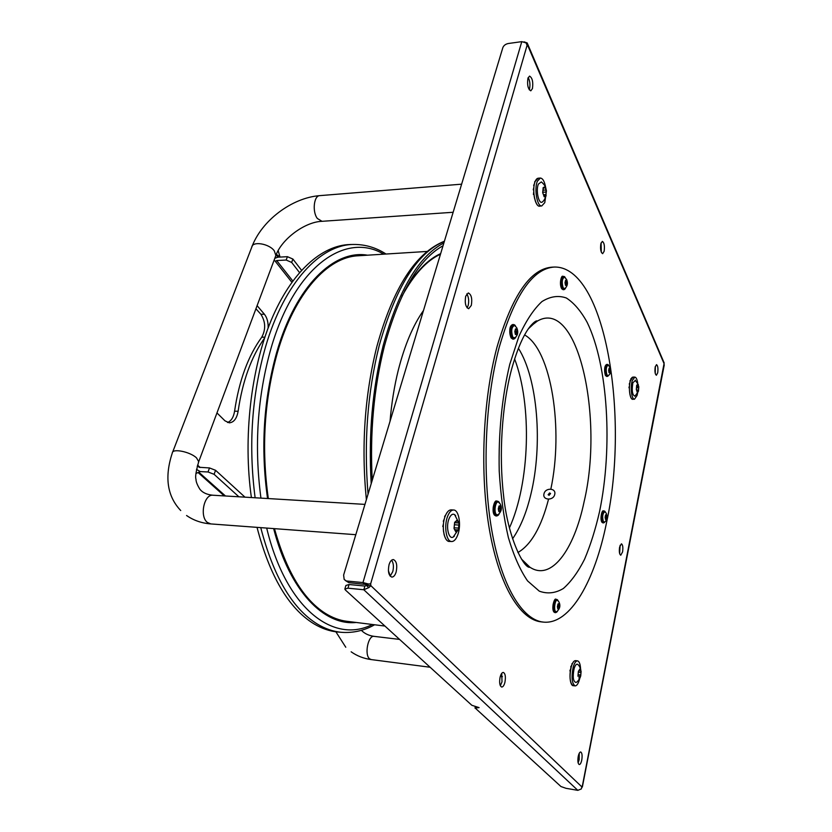 <?xml version="1.0" encoding="UTF-8"?>
<svg xmlns="http://www.w3.org/2000/svg" width="832" height="832" viewBox="0 0 832 832"><rect width="100%" height="100%" fill="white"/><g stroke="black" fill="none" stroke-linecap="round" stroke-linejoin="round"><path stroke-width="1.25" d="M255.934 308.776L260.905 314.298C265.616 321.797 265.897 329.441 261.747 337.21C248.123 355.909 239.075 380.567 234.582 411.195L238.118 411.258C236.818 418.538 233.875 422.396 229.289 422.843L224.973 420.826L216.965 412.932M227.521 422.5C231.234 421.023 233.584 417.248 234.582 411.195M264.576 338.042C251.326 356.71 242.507 381.118 238.118 411.258M257.098 305.646L264.378 314.205C267.103 317.689 268.351 322.286 268.133 327.974M292.791 280.956L276.671 260.541L275.423 261.487L274.196 259.938M197.548 465.119L200.21 467.511M299.499 272.532L291.658 262.423L286.177 260.042L287.425 256.682L277.93 257.192L274.82 258.284M287.425 256.682L292.895 259.054L301.527 270.254M276.671 260.541L286.177 260.042M197.205 466.284L198.942 466.367L199.139 467.355M244.972 497.162L215.571 470.298L209.508 467.948L199.025 467.262M238.878 496.787L214.094 474.313L208.021 471.973L200.252 471.588L195.915 473.502M278.179 250.63L280.041 257.078L276.359 254.311M200.252 471.588L196.487 469.373M257.026 527.353C269.745 576.087 288.61 608.182 313.633 623.646C321.755 628.566 329.971 631.374 338.27 632.06L339.061 632.122M350.979 244.504L350.178 244.514C321.963 245.149 291.543 271.565 271.159 320.32C250.879 369.075 242.944 437.798 251.389 497.546M274.466 528.642C286.281 570.929 303.129 599.092 325.021 613.142C332.238 617.698 339.56 620.412 346.965 621.317L384.946 626.059M427.17 251.441L358.197 255.778C327.766 256.932 294.705 292.594 277.389 352.726C264.274 399.62 261.248 448.24 268.32 498.566M514.602 358.935C532.251 405.184 529.859 482.882 509.402 527.956M390.042 421.314C391.55 403.302 394.285 386.298 398.258 370.302C404.664 345.166 413.078 325.218 423.498 310.482M443.893 242.923C418.756 255.986 398.549 290.098 383.261 345.259C372.351 388.794 368.337 434.938 371.207 483.694M443.04 245.752C418.673 259.293 399.1 292.854 384.322 346.434C373.797 388.44 369.772 433.046 372.247 480.241M388.409 570.658L390.281 576.087M554.341 267.051L552.23 267.145C530.598 268.549 512.179 295.235 496.974 347.214C482.674 400.556 479.648 474.344 489.559 530.421C499.481 586.57 520.416 619.882 541.33 621.889L543.421 622.107C570.315 624.905 594.87 580.736 606.507 522.756C629.741 417.373 605.498 265.855 554.341 267.051C532.771 268.455 514.415 295.162 499.252 347.194C484.994 400.587 481.967 474.448 491.826 530.566C501.727 586.778 522.579 620.11 543.421 622.107M512.543 538.845C520.354 527.634 526.479 512.741 530.899 494.177C542.901 444.912 537.784 378.726 518.398 348.265M543.993 493.854C545.23 487.344 556.452 487.885 554.726 494.406C553.488 500.978 542.204 500.354 543.993 493.854M549.619 492.939L548.142 494.728L549.078 495.331L550.555 493.542L549.619 492.939M364.676 584.178L362.97 582.566L368.462 584.012L366.267 584.511L348.826 582.66L345.259 580.445M368.462 584.012L370.656 583.825L527.082 45.334L526.094 42.91L521.778 41.642L508.279 43.514C505.565 44.086 503.766 45.448 502.861 47.58L343.616 575.078L344.178 579.446L348.826 582.66M527.082 45.334L527.457 46.176L527.675 45.354L664.061 363.636L582.317 786.209L581.859 786.895L370.874 585.697L370.656 583.825M368.878 587.579L366.382 585.478L364.894 586.061L363.823 589.753L368.878 587.579L370.874 585.697L367.401 585.364L367.786 584.168M389.043 564.699C390.114 561.298 391.55 559.593 393.359 559.572C396.531 561.028 397.467 565.146 396.167 571.917C395.106 575.338 393.65 577.065 391.81 577.086C388.648 575.619 387.722 571.49 389.043 564.699M578.219 756.465C578.874 753.511 579.706 752.014 580.726 751.972C582.088 752.835 582.431 755.529 581.766 760.053C581.11 763.006 580.278 764.514 579.249 764.566C577.886 763.693 577.543 760.989 578.219 756.465M527.914 78.312L529.547 76.107C532.355 77.802 533.312 81.962 532.449 88.598L530.795 90.823C528.008 89.138 527.041 84.968 527.914 78.312M655.19 367.068L656.51 364.634C657.842 365.622 658.247 368.347 657.706 372.798L656.386 375.253C655.044 374.265 654.649 371.54 655.19 367.068M500.084 677.248C500.906 674.066 501.987 672.454 503.329 672.422C505.315 673.525 505.856 676.78 504.951 682.188C504.13 685.391 503.038 687.014 501.686 687.045C499.699 685.942 499.169 682.677 500.084 677.248M465.691 296.234L468.302 292.947C471.38 294.486 472.389 298.636 471.318 305.396L468.686 308.724C465.608 307.195 464.61 303.025 465.691 296.234M619.611 547.082L621.421 543.806C622.794 544.721 623.178 547.425 622.575 551.928L620.755 555.225C619.382 554.299 618.998 551.585 619.611 547.082M600.839 243.766L602.337 241.384C604.219 242.653 604.822 245.95 604.146 251.274L602.649 253.677C600.756 252.408 600.163 249.111 600.839 243.766M664.269 364.853L582.379 786.906L581.953 786.146M582.379 786.906L581.797 787.519M664.061 363.636L663.978 362.534M524.056 41.839L527.228 42.962L527.675 45.354L527.093 45.438M526.375 43.399L527.228 42.962M601.078 242.913L601.318 252.283M620.11 545.282L619.632 553.561M466.752 293.925C468.686 296.941 469.165 300.799 468.177 305.49L467.095 307.84M501.738 673.338L502.008 681.803L500.344 685.755M655.335 366.423L655.252 373.464M528.195 77.522C529.922 80.86 530.369 84.666 529.526 88.941L529.235 89.773M579.259 753.262L579.176 759.637L578.126 762.85M391.602 560.186C393.515 562.91 393.91 566.717 392.777 571.605L390.187 576.17M521.778 41.642L362.97 582.566L347.09 581.048M366.382 585.478L367.401 585.364M475.509 706.43L475.134 708.011L479.086 707.616L471.827 705.276L345.446 590.054L344.833 589.118L347.963 588.182L363.823 589.753L577.814 790.348L581.318 788.944L581.859 786.895M577.814 790.348L566.01 788.31L560.966 786.542L475.134 708.011M364.894 586.061L349.055 584.522L345.925 585.468L344.968 588.65M557.814 608.265L558.792 608.681L559.042 607.859L557.814 607.745M557.929 604.146L558.449 604.198L557.419 606.663L557.804 608.722M558.449 604.198L559.042 603.574L559.51 605.873L559.042 603.574L557.991 603.959L557.419 606.663L557.887 608.962L558.938 608.566L559.51 605.873L559.042 607.859M557.44 606.923L557.835 605.446M605.426 518.908L606.258 519.324L606.445 518.606L605.446 518.554M605.519 515.143L605.446 519.262M605.987 515.164L606.455 514.686L606.83 516.87L606.455 514.686L605.592 514.873L605.114 517.244L605.498 519.428L606.351 519.23L606.83 516.87L606.445 518.606M605.114 517.369L605.301 516.651M608.972 372.33L609.814 372.819L609.991 372.154L608.972 372.154M609.045 368.524L609.575 368.524L609.138 368.087L608.66 370.334L609.014 372.59M609.575 368.524L610.376 370.521L609.991 368.191L609.138 368.087L608.66 370.334L609.045 372.663L609.898 372.757L610.376 370.521L609.991 372.154M610.251 369.99L608.712 369.99L608.785 370.864M565.417 285.064L566.446 285.667L566.634 284.97L565.406 285.012M565.479 280.873L566.145 280.852L565.594 280.27L565.022 282.651L565.479 285.303L566.53 285.615L566.946 282.63L565.084 282.266M566.946 282.63L566.634 280.571L566.634 284.97M565.49 285.334L565.022 282.651L565.594 280.27L566.634 280.571L566.145 280.852M565.365 283.681L565.282 282.682M515.289 334.1L516.537 334.724L516.776 333.944L515.278 333.965M515.362 329.493L516.152 329.482L515.497 328.9L514.821 331.573L515.362 334.402M516.152 329.482L516.755 329.118L517.327 331.989L516.755 329.118L515.497 328.9L514.821 331.573L515.393 334.454L516.651 334.662L517.327 331.989L516.776 333.944M515.237 332.675L515.112 330.918M498.784 511.014L500.063 511.545L500.354 510.661L498.826 510.567M498.898 506.334L499.626 506.376L499.013 506.002L498.295 508.934L498.815 511.451M499.626 506.376L500.334 505.794L500.937 508.508L500.334 505.794L499.013 506.002L498.295 508.934L498.909 511.649L500.23 511.43L500.937 508.508L500.354 510.661M498.607 509.631L498.815 507.707M571.022 667.607L571.178 667.014M570.7 666.952L571.771 665.122M572.302 663.822L572.811 662.823M572.021 664.466L571.886 663.77M571.21 683.706L571.553 684.372M570.315 680.441L570.721 682.313M570.003 676.499L570.149 679.11M570.211 672.318L570.014 675.158M569.878 670.894L570.846 668.377M577.522 660.878L575.536 660.639C573.903 660.618 572.468 662.667 571.241 666.786C569.202 676.874 569.826 683.155 573.113 685.62L575.099 685.88C571.823 683.415 571.21 677.123 573.238 667.025C574.465 662.906 575.89 660.858 577.522 660.878C579.29 661.357 580.32 664.092 580.601 669.074M575.099 685.88C576.763 685.89 578.209 683.8 579.426 679.609L579.686 678.6M578.198 664.851L577.751 664.404C576.399 663.686 575.172 665.122 574.07 668.72C572.52 677.092 573.165 681.678 576.014 682.469C577.127 682.157 578.51 680.524 580.174 677.57L579.134 678.538L579.509 677.799L578.885 677.726M579.935 668.98L578.365 671.351L577.959 676.146L578.365 671.351L579.935 668.98L581.11 671.393L579.946 668.98M577.97 676.239L580.705 676.156L581.11 671.393L580.746 674.981L578.219 674.669M580.746 674.981L580.174 677.57M580.174 676.52L579.509 677.799M576.493 661.118C574.59 659.776 572.842 661.669 571.241 666.786C568.599 675.522 570.565 687.918 574.142 685.391M630.146 381.732L630.334 380.994M629.907 380.994L630.729 379.735M630.916 379.278L630.843 378.726M630.23 395.73L630.729 397.186M629.626 392.475L629.99 394.722M629.418 388.835L629.522 391.446M628.961 387.764L629.585 385.237M629.647 384.665L629.71 384.134M629.252 384.134L630.063 382.106M634.795 377.094L632.975 377.094L630.417 380.702C628.316 387.244 629.824 399.62 632.642 399.214L634.462 399.235C631.654 399.641 630.146 387.254 632.247 380.702L634.795 377.094C636.158 377.281 637.125 379.319 637.728 383.188M634.462 399.235L637.042 395.543L637.572 393.182M635.513 380.411L632.892 382.699C631.613 390.593 632.289 395.086 634.92 396.188L638.238 391.674L637.073 391.851M637.905 384.062L636.657 385.351L636.334 389.49L636.657 385.351L637.853 384.041L638.81 386.89L636.605 386.298L638.518 386.318L637.905 384.062M637.031 390.998L638.477 391.009L638.81 386.89L638.518 389.969L636.438 389.958M638.518 389.969L638.238 391.674M637.957 391.009L637.541 391.862M636.657 385.351L637.198 385.362M636.626 390.073L637.25 392.319L636.584 390.073M633.88 377.499C632.58 376.47 631.426 377.541 630.417 380.702C627.973 388.263 630.427 402.168 633.558 398.819M534.82 182.458L535.028 181.854M534.622 181.886L535.392 180.939M536.734 204.079L537.264 204.797M535.153 200.522L535.881 202.478M534.165 196.175L534.695 198.91M533.759 191.547L533.426 194.542L533.946 194.501M533.239 189.852L533.915 187.169M534.05 186.035L534.144 185.411M533.655 185.453L534.518 183.529M540.332 178.048L538.169 178.225L535.194 181.397C531.752 189.062 535.007 207.074 539.594 206.086L541.757 205.941C537.191 206.918 533.936 188.895 537.378 181.23L540.332 178.048C542.838 178.287 544.648 181.584 545.761 187.928L545.043 186.763L543.171 187.658L542.703 192.67L543.4 187.408L544.097 188.001L545.043 186.763L546.052 189.977L543.234 190.185M541.757 205.941L544.783 202.644L546.437 190.85L545.761 187.928C545.407 186.17 543.93 184.163 541.33 181.917L538.377 184.111C535.569 190.393 538.834 204.89 542.35 201.978C543.608 201.126 544.804 199.202 545.917 196.227L546.135 195.385L544.263 196.83L544.554 196.352L543.92 196.394M542.017 182.437L541.33 181.917M542.984 201.365L542.35 201.978M543.816 195.634L542.703 192.67L543.816 195.634L545.75 196.082L546.021 194.553L543.733 194.719M545.064 195.51L544.554 196.352M546.052 189.977L546.021 194.553M539.271 178.454C537.69 177.757 536.328 178.734 535.194 181.397C531.336 189.998 535.87 209.799 540.654 205.691M444.59 516.516L445.713 514.925M446.805 512.918L447.231 512.294M445.598 538.502L446.035 539.198M443.976 534.061L444.548 536.12M443.321 528.902L443.56 531.731M443.498 523.619L442.77 526.531L443.3 526.573M443.3 521.258L444.371 518.794M453.617 510.006L451.225 509.86C448.885 509.86 446.878 511.971 445.193 516.194C441.314 525.72 443.872 541.518 449.186 541.362L451.589 541.538C446.285 541.705 443.737 525.876 447.606 516.35C449.28 512.117 451.287 510.006 453.617 510.006C458.973 509.87 461.479 525.481 457.714 535.018C456.04 539.375 453.991 541.549 451.589 541.538M455.666 515.684L454.626 514.634C452.504 513.469 450.611 514.873 448.968 518.866C445.692 526.885 448.729 539.822 453.18 537.077L458.598 529.183L459.056 523.609L457.153 520.042L454.636 522.444L454.033 528.455L454.636 522.444L455.603 522.226L457.101 520.031L459.056 523.609L458.515 528.091L454.033 527.79M454.345 536.162L453.18 537.077M455.322 529.662L458.006 530.067L458.598 529.183M458.515 528.091L458.463 529.578L455.998 532.022L456.55 531.222L455.562 531.149M457.506 529.818L456.55 531.222M454.282 529.09L455.957 532.022L454.355 529.142M452.41 510.182C449.665 509.132 447.262 511.139 445.193 516.194C440.887 526.677 444.538 543.795 450.403 541.206M361.369 630.334C364.614 633.651 368.878 635.658 374.15 636.366C368.15 634.982 364.135 654.919 369.668 658.861L371.228 659.578C363.771 658.59 357.074 655.99 351.156 651.81M453.149 212.274L321.994 221.312L317.356 218.483C312.104 211.786 313.841 195.541 319.79 195.634L461.625 184.174M275.434 256.63L275.87 255.476L274.279 250.817C269.1 243.568 252.377 240.885 251.774 247.166C261.56 220.501 292.001 197.704 319.79 195.634M198.39 462.571L198.723 461.687L196.518 457.891C190.206 451.724 172.193 448.126 172.297 453.014C164.372 477.058 167.18 496.236 180.731 510.546M321.994 221.312C304.502 221.894 281.518 239.418 275.87 255.476L198.723 461.687C195.998 471.359 195.083 477.173 195.978 479.118C195.946 481.603 197.226 484.942 199.826 489.143C202.53 492.658 206.939 494.697 213.054 495.238C204.079 493.896 199.316 516.516 207.407 522.454L210.818 523.921C201.698 523.214 193.617 520.416 186.566 515.507M291.855 282.256L275.423 261.487M261.747 337.21L264.867 337.158M260.905 314.298L264.378 314.205M291.658 262.423L292.895 259.054M198.838 472.212L225.472 495.986M215.571 470.298L214.094 474.313M209.508 467.948L208.021 471.973M277.93 257.192L276.11 254.873M374.629 624.77C364.198 630.625 353.205 633.142 341.64 632.33C333.372 631.634 325.198 628.836 317.106 623.917C292.198 608.452 273.416 576.358 260.749 527.623M383.708 254.176C346.154 231.587 295.038 265.179 271.003 348.348C257.431 396.313 254.072 446.233 260.936 498.118M266.687 528.07C286.312 609.638 334.173 644.218 372.33 624.489M255.122 497.765C248.321 445.359 251.805 394.992 265.585 346.684C284.534 281.882 320.757 244.452 353.569 244.462L350.178 244.514M367.474 255.195C334.443 249.423 296.015 285.178 276.744 352.206C263.567 399.235 260.499 448.001 267.55 498.524M273.645 528.59C289.796 591.646 324.303 625.893 356.179 622.471M401.929 296.338C413.795 274.57 426.639 260.53 440.482 254.218M368.056 494.146C363.74 442.114 367.484 392.527 379.278 345.384C395.741 286.946 417.435 252.273 444.361 241.363M404.706 290.69C415.927 271.71 427.908 259.345 440.669 253.614M521.342 558.938L529.828 567.154C551.242 581.62 574.08 549.942 584.085 501.821C604.022 418.142 578.074 297.294 537.389 321.069L531.097 325.915M517.899 552.521C531.118 544.835 541.33 527.072 548.527 499.231M524.586 334.932C551.574 349.981 563.607 429.52 550.846 489.081M528.414 328.744L536.931 320.85C535.746 320.861 533.79 322.348 531.066 325.322C523.921 333.642 517.379 348.462 511.441 369.793C501.935 405.756 498.784 454.709 503.558 495.342C507.499 535.538 522.714 566.727 529.35 567.341L523.838 561.933M509.746 364.374L518.908 336.378C526.032 320.788 533.707 309.192 541.944 301.569C550.264 296.379 558.397 295.183 566.342 297.991C573.997 302.91 580.944 311.043 587.174 322.379C608.13 365.435 612.83 447.606 599.591 511.43C595.514 529.246 590.502 545.189 584.542 559.281C578.115 572 571.064 581.724 563.378 588.484C555.454 593.237 547.425 594.131 539.292 591.157L527.582 580.923C520.198 570.242 513.802 555.797 508.383 537.618C503.745 517.577 500.687 495.404 499.221 471.099C498.41 432.9 501.914 397.322 509.746 364.374M347.963 588.182L349.055 584.522M475.436 706.41L475.051 708.022M557.565 599.924L556.785 599.425C554.299 598.832 552.708 609.846 554.944 612.196L556.754 612.144M553.925 611.988C551.106 608.546 554.549 597.074 555.953 599.352C553.478 598.749 551.876 609.762 554.122 612.113L555.714 612.674L557.44 611.385M554.902 599.893C552.635 603.626 552.302 607.599 553.904 611.811M558.199 600.954L557.783 600.226C555.391 596.804 552.739 609.159 555.277 611.957L557.346 611.447M557.014 611.655L555.329 611.728C552.885 609.045 555.443 597.168 557.731 600.444L557.898 600.683M556.691 611.811L555.547 611.489C553.467 609.274 555.183 599.009 557.398 600.34L557.606 600.465M559.125 604.198L558.574 604.146M559.364 605.374L557.877 605.228M559.333 606.486L557.69 606.33M604.968 511.482L604.23 510.942C601.89 513.323 601.432 517.119 602.836 522.33L604.417 522.486M601.879 522.153C599.882 519.345 601.775 509.652 603.46 510.9C601.13 513.271 600.662 517.067 602.077 522.288L603.616 522.922L604.999 521.799M602.659 511.347C600.839 514.457 600.579 518.024 601.869 522.028M605.415 512.169L605.228 511.805C603.273 508.3 601.068 519.137 603.138 522.111L604.926 521.851M604.656 522.007L603.179 521.903C601.203 519.085 603.283 508.706 605.166 511.971M604.417 522.132L603.377 521.695C602.139 516.755 602.607 513.438 604.781 511.742L604.937 511.826M606.518 515.278L605.509 515.216M606.715 516.391L605.436 516.308M606.694 517.41L605.155 517.317M608.286 364.905L607.516 364.416C605.384 366.558 604.999 370.271 606.382 375.534L607.402 376.438L608.182 375.95M605.405 375.398C604.063 369.283 604.51 365.622 606.746 364.416C604.614 366.558 604.23 370.271 605.613 375.534L607.402 376.438L608.733 375.232M605.966 364.915C604.354 367.775 604.167 371.238 605.405 375.305M608.764 365.57L608.764 365.57C606.819 361.369 604.625 371.613 606.684 375.305L608.67 375.284M608.41 375.461L606.726 375.118C604.874 371.842 606.611 362.388 608.504 365.383M608.275 365.258L609.97 367.193C611.052 371.8 610.397 374.629 608.005 375.679L606.923 374.91C605.696 369.928 606.091 366.683 608.098 365.175L608.265 365.248M610.064 368.805L609.055 368.805M610.23 371.02L608.889 371.02M564.72 276.952L563.69 276.349C561.257 278.595 560.872 282.63 562.536 288.465L563.961 289.702L564.959 289.026M561.486 288.361C559.104 283.608 561.465 274.81 562.858 276.38C560.414 278.626 560.03 282.662 561.704 288.486L563.961 289.702L565.562 288.174M561.6 288.475L562.089 289.11M561.85 277.066C560.144 280.197 560.03 283.93 561.486 288.257M565.271 277.68C562.89 272.979 560.414 283.785 562.869 288.205C563.763 289.765 564.626 289.775 565.479 288.257M565.157 288.506L562.921 288.007C560.716 284.086 562.64 274.113 564.938 277.451M564.647 277.285L566.623 279.521C568.142 283.213 567.476 286.312 564.637 288.818L563.139 287.778C561.652 282.225 562.068 278.689 564.408 277.17L564.626 277.274M566.706 281.268L565.49 281.31M566.925 283.764L565.396 283.816M514.956 325.333L513.604 324.511C510.557 327.059 510.068 331.531 512.127 337.917L513.729 339.134L515.06 338.26M510.994 337.792C508.976 330.252 509.548 325.832 512.699 324.532C509.662 327.08 509.163 331.552 511.222 337.927L513.729 339.134L515.757 337.303M511.358 325.416C509.35 329.066 509.226 333.154 510.994 337.667M515.549 326.165L515.466 326.019C512.585 320.694 509.434 332.935 512.491 337.646C513.573 339.248 514.623 339.165 515.642 337.407M515.237 337.75L512.554 337.418C509.766 333.195 512.335 321.786 515.133 325.842M514.758 325.603L516.724 327.756C518.586 332.051 517.847 335.525 514.54 338.166L512.793 337.168C510.952 331.011 511.503 327.101 514.426 325.447L514.738 325.593M516.859 329.867L515.382 329.898M517.14 331.334L515.351 331.365M517.119 332.582L515.33 332.613M498.826 501.935L497.578 501.145C494.52 500.583 492.846 512.231 495.56 515.258L496.766 516.006L498.254 515.185M494.437 515.07C491.223 511.222 494.447 499.252 496.673 501.103C493.615 500.542 491.93 512.179 494.655 515.206L496.766 516.006L499.023 514.249M495.175 501.935C492.721 506.074 492.471 510.39 494.426 514.883M499.512 503.027L499.054 502.247C496.018 497.827 492.71 511.243 495.934 514.977C496.912 516.1 497.9 515.892 498.898 514.363M498.451 514.696L495.997 514.727C492.898 511.139 496.08 498.243 498.992 502.486L499.106 502.653M498.014 514.946L496.246 514.467C493.688 511.597 495.602 500.656 498.378 502.164L498.701 502.351M500.438 506.532L498.878 506.438M500.75 507.905L498.93 507.801M500.718 509.174L498.909 509.07M580.185 669.718L579.582 669.646M580.954 672.558L578.271 672.225M638.092 384.862L637.541 384.862M638.685 387.868L636.646 387.858M545.334 187.886L544.18 187.98M546.26 192.015L542.693 192.275M457.558 521.092L456.518 521.03M458.151 522.891L454.563 522.652M458.817 525.054L454.719 524.784M345.779 647.254L335.889 631.8M374.15 636.366L399.578 639.413M371.228 659.578L430.113 667.243M500.313 676.374L502.455 676.645M251.774 247.166L172.63 452.161M213.054 495.238L364.957 504.39M210.818 523.921L355.815 534.695M198.089 472.545L224.297 495.914M341.64 632.33L338.27 632.06M386.017 254.03C375.97 247.541 365.154 244.358 353.569 244.462M376.927 346.268C393.172 287.747 415.667 252.73 444.402 241.228M366.382 499.689C361.161 446.514 364.634 395.522 376.802 346.726M368.108 584.095L368.992 583.97M527.478 43.628L664.186 363.002M475.374 706.389L474.978 708.063M554.882 612.591L553.977 612.061M555.953 599.352L558.272 601.026M557.627 600.475L558.813 601.734C560.768 605.509 559.988 608.899 556.462 611.894L556.712 611.801M602.857 522.881L601.91 522.215M603.46 510.9L605.478 512.221M604.947 511.836L606.351 513.406C607.485 517.92 606.778 520.853 604.25 522.205L604.427 522.122M606.632 376.438L605.436 375.45M606.746 364.416L608.826 365.622M563.129 289.734L561.517 288.413M562.858 276.38L565.354 277.753M512.834 339.144L511.035 337.865M512.699 324.532L515.663 326.279M495.862 515.954L494.499 515.143M496.673 501.103L499.034 502.07L499.626 503.142M498.722 502.372L500.167 503.89C502.382 507.967 501.55 511.701 497.671 515.091L498.035 514.935M577.762 664.404C579.041 665.309 580.081 667.233 580.882 670.197M579.166 670.842L580.59 671.018M635.17 380.141L638.352 384.706M543.078 188.074L544.097 188.001M454.626 514.634L458.983 523.172M454.771 522.174L455.603 522.226M454.553 522.694L458.338 522.943"/></g></svg>
